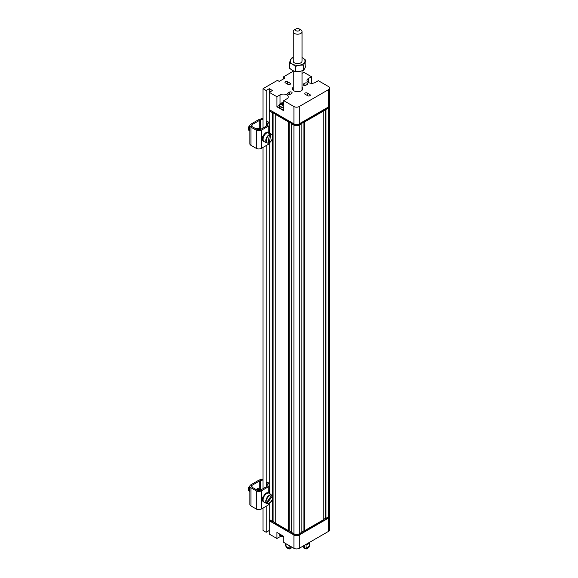 <?xml version="1.0" encoding="UTF-8"?>
<svg xmlns="http://www.w3.org/2000/svg" width="578" height="578" viewBox="0 0 578 578"><rect width="100%" height="100%" fill="white"/><g stroke="black" fill="none" stroke-linecap="round" stroke-linejoin="round"><path stroke-width="0.87" d="M303.277 545.964L303.277 547.734L304.389 548.233A1.257 0.73 0 0 0 306.058 548.175L309.201 546.362A1.257 0.73 0 0 0 309.57 545.842L309.57 542.33M308.493 542.952A1.221 0.708 -60 0 1 307.987 544.216A1.221 0.708 -60 0 1 307.019 544.57A1.221 0.708 -60 0 1 306.766 544.014A1.221 0.708 -60 0 1 306.766 543.949M306.08 548.356L306.065 549.1L308.919 547.453L309.172 546.571M305.386 548.378L306.065 549.1M306.766 544.043A1.221 0.708 120 0 0 307.149 543.732M285.655 543.544L285.655 545.842A1.257 0.73 0 0 0 286.023 546.362L289.173 548.175A1.257 0.73 0 0 0 290.835 548.233L291.948 547.734L291.948 547.171M286.052 546.571L286.312 547.453L289.159 549.1L289.144 548.356M289.159 549.1L289.838 548.378M269.493 142.556L269.493 143.113A2.37 1.373 180 0 1 268.799 144.081L261.429 148.336A3.706 2.139 180 0 1 256.191 148.336L250.946 145.309A3.706 2.139 180 0 1 249.855 143.792L249.855 125.628A3.706 2.139 0 0 0 250.946 127.146L256.191 130.173A3.706 2.139 0 0 0 261.429 130.173L268.799 125.917A2.37 1.373 0 0 0 269.493 124.949A2.37 1.373 0 0 0 269.413 124.595L268.04 121.633L266.603 121.857L266.603 125.975M263.004 119.35L260.534 119.935L260.534 129.479M263.004 118.432L259.977 119.14A3.706 2.139 180 0 0 258.749 119.61L250.946 124.118A3.706 2.139 0 0 0 249.855 125.628M267.982 125.079L266.603 121.857M267.982 124.812A0.889 0.513 180 0 1 268.011 124.949A0.889 0.513 180 0 1 267.751 125.31L260.382 129.566A2.225 1.286 180 0 1 257.239 129.566L251.994 126.539A2.225 1.286 180 0 1 251.343 125.628A2.225 1.286 180 0 1 251.994 124.718L251.994 126.539M259.797 129.739L259.797 120.217L251.994 124.718M259.797 120.217A2.225 1.286 180 0 1 260.534 119.935M256.032 128.865L256.972 128.323A3.186 1.842 -60 0 1 258.568 128.164A3.186 1.842 -60 0 1 259.219 129.407M258.171 128.807A3.186 1.842 120 0 0 257.954 128.02M269.493 503.185L269.493 503.749A2.37 1.373 180 0 1 268.799 504.717L261.429 508.972A3.706 2.139 180 0 1 256.191 508.972L250.946 505.945A3.706 2.139 180 0 1 249.855 504.428L249.855 486.264A3.706 2.139 0 0 0 250.946 487.774L256.191 490.801A3.706 2.139 0 0 0 261.429 490.801L268.799 486.553A2.37 1.373 0 0 0 269.493 485.578A2.37 1.373 0 0 0 269.413 485.224L268.04 482.269L266.603 482.486L266.603 486.604M263.004 479.986L260.534 480.564L260.534 490.108M263.004 479.061L259.977 479.776A3.706 2.139 180 0 0 258.749 480.246L250.946 484.747A3.706 2.139 0 0 0 249.855 486.264M267.982 485.715L266.603 482.486M267.982 485.448A0.889 0.513 180 0 1 268.011 485.578A0.889 0.513 180 0 1 267.751 485.946L260.382 490.202A2.225 1.286 180 0 1 257.239 490.202L251.994 487.175A2.225 1.286 180 0 1 251.343 486.264A2.225 1.286 180 0 1 251.994 485.354L251.994 487.175M259.797 490.375L259.797 480.845L251.994 485.354M259.797 480.845A2.225 1.286 180 0 1 260.534 480.564M256.032 489.501L256.972 488.959A3.186 1.842 -60 0 1 258.568 488.8A3.186 1.842 -60 0 1 259.219 490.043M258.171 489.443A3.186 1.842 120 0 0 257.954 488.648M264.117 496.17A2.969 1.712 120 0 0 264.016 496.336A3.186 1.842 -60 0 1 264.514 495.7M269.651 493.547A5.188 2.998 120 0 0 269.478 493.402A5.188 2.998 120 0 0 264.132 496.3A5.188 2.998 120 0 0 264.298 502.376L266.978 503.561A4.877 2.818 -60 0 1 266.942 503.546L266.111 502.802M266.545 502.694C264.413 501.148 269.861 493.222 271.602 495.332L266.545 502.694L265.15 502.376A5 2.883 120 0 0 265.916 503.091M271.602 495.332L270.692 494.32A5 2.883 120 0 1 270.952 494.479L269.478 493.402M271.45 495.043L272.368 496.054L266.942 503.546M272.346 495.693L272.368 496.054C274.499 497.6 269.045 505.519 267.303 503.409M259.811 490.382A2.969 1.712 120 0 0 259.739 490.339L259.876 490.419A2.969 1.712 120 0 0 258.438 490.556M259.739 490.339A2.969 1.712 120 0 0 258.185 490.527M259.421 490.223A2.969 1.712 120 0 0 259.168 490.007A2.969 1.712 120 0 0 257.448 490.303M259.081 489.963A2.969 1.712 120 0 0 259.009 489.913A2.969 1.712 120 0 0 257.275 490.223M258.691 489.797A2.969 1.712 120 0 0 258.438 489.588A2.969 1.712 120 0 0 256.704 489.891M258.359 489.544A2.969 1.712 120 0 0 258.279 489.494A2.969 1.712 120 0 0 256.553 489.804M257.969 489.378A2.969 1.712 120 0 0 257.709 489.161A2.969 1.712 120 0 0 256.755 489.082M257.629 489.125A2.969 1.712 120 0 0 257.55 489.075A2.969 1.712 120 0 0 257.015 488.937M249.855 489.595A2.969 1.712 120 0 0 249.855 491.119M249.855 489.002A2.969 1.712 120 0 0 249.855 491.351M249.855 487.579A2.969 1.712 120 0 0 249.45 491.213A2.969 1.712 120 0 0 249.638 491.358A2.969 1.712 120 0 0 249.855 491.452M249.855 487.276A2.969 1.712 120 0 0 249.291 491.127A2.969 1.712 120 0 0 249.479 491.264A2.969 1.712 120 0 0 249.559 491.307M249.855 486.329A2.969 1.712 120 0 0 248.721 490.794A2.969 1.712 120 0 0 248.908 490.932A2.969 1.712 120 0 0 249.219 491.054M249.869 486.098A2.969 1.712 120 0 0 248.562 490.708A2.969 1.712 120 0 0 248.75 490.845A2.969 1.712 120 0 0 248.829 490.888M270.735 134.175A4.877 2.818 -60 0 1 271.848 134.501L269.478 132.767A5.188 2.998 120 0 0 264.132 135.664A5.188 2.998 120 0 0 264.298 141.74L266.978 142.932A4.877 2.818 -60 0 1 266.082 138.915A4.877 2.818 -60 0 1 269.521 134.508L268.582 133.843A5 2.883 120 0 1 269.796 133.511L270.872 134.558L269.254 142.585L268.026 142.296M270.872 134.558C274.03 133.402 272.289 142.051 269.254 142.585L269.008 142.744M269.659 134.891C266.624 135.425 264.876 144.074 268.033 142.918L269.521 134.508M269.579 134.573L269.796 133.511M259.811 129.754A2.969 1.712 120 0 0 259.739 129.703L259.876 129.783A2.969 1.712 120 0 0 258.944 129.71A2.969 1.712 120 0 0 258.438 129.92M259.739 129.703A2.969 1.712 120 0 0 258.792 129.624A2.969 1.712 120 0 0 258.185 129.891M259.421 129.588A2.969 1.712 120 0 0 259.168 129.371A2.969 1.712 120 0 0 258.214 129.291A2.969 1.712 120 0 0 257.448 129.674M259.081 129.328A2.969 1.712 120 0 0 259.009 129.284A2.969 1.712 120 0 0 258.063 129.197A2.969 1.712 120 0 0 257.275 129.588M258.691 129.161A2.969 1.712 120 0 0 258.438 128.952A2.969 1.712 120 0 0 257.485 128.872A2.969 1.712 120 0 0 256.704 129.255M258.359 128.908A2.969 1.712 120 0 0 258.279 128.858A2.969 1.712 120 0 0 257.333 128.778A2.969 1.712 120 0 0 256.553 129.169M257.969 128.742A2.969 1.712 120 0 0 257.709 128.533A2.969 1.712 120 0 0 256.762 128.446A2.969 1.712 120 0 0 256.755 128.446M257.629 128.489A2.969 1.712 120 0 0 257.55 128.439A2.969 1.712 120 0 0 257.015 128.302M249.855 128.959A2.969 1.712 120 0 0 249.819 129.125A2.969 1.712 120 0 0 249.855 130.483M249.855 128.367A2.969 1.712 120 0 0 249.855 130.715M249.855 126.943A2.969 1.712 120 0 0 249.089 128.706A2.969 1.712 120 0 0 249.638 130.722A2.969 1.712 120 0 0 249.855 130.816M249.855 126.64A2.969 1.712 120 0 0 249.479 130.628A2.969 1.712 120 0 0 249.559 130.671M249.855 125.693A2.969 1.712 120 0 0 248.359 128.287A2.969 1.712 120 0 0 248.908 130.303A2.969 1.712 120 0 0 249.219 130.418M249.869 125.469A2.969 1.712 120 0 0 248.237 128.07A2.969 1.712 120 0 0 248.75 130.209A2.969 1.712 120 0 0 248.829 130.252M268.965 132.514A5.151 2.977 -60 0 0 266.942 132.615L266.314 132.499L266.306 133.15M265.555 132.926L262.455 138.778M263.821 141.429A5.151 2.977 -60 0 1 263.12 137.477A5.151 2.977 -60 0 1 266.183 133.041L265.764 132.803A5.151 2.977 -60 0 0 262.672 137.347A5.151 2.977 -60 0 0 263.525 141.263L262.369 138.641C263.192 136.675 261.148 137.499 265.613 132.788M266.386 132.355L268.676 132.34A5.151 2.977 -60 0 0 266.523 132.376L266.314 132.499M268.965 493.15A5.151 2.977 -60 0 0 264.478 495.368L264.587 495.592M263.402 496.011L262.455 499.414M263.821 502.065A5.151 2.977 -60 0 1 263.9 496.264L263.481 496.018A5.151 2.977 -60 0 0 263.525 501.899C262.044 500.692 261.993 498.713 263.366 495.967M263.944 495.071C265.577 493.027 267.152 492.326 268.676 492.969A5.151 2.977 -60 0 0 264.059 495.129L263.987 495.115M283.719 107.624A4.154 2.399 180 0 1 280.518 106.923A4.154 2.399 180 0 1 279.304 105.225L279.304 106.916A4.154 2.399 0 0 0 280.518 108.613A4.154 2.399 0 0 0 283.719 109.314M283.719 107.233A3.967 2.29 180 0 1 280.648 106.569A3.967 2.29 180 0 1 279.846 104.004A3.967 2.29 180 0 1 283.719 102.667L279.304 105.225A4.154 2.399 180 0 1 279.723 104.177M282.555 105.189L282.476 104.184A1.004 0.578 180 0 1 282.454 104.098A1.004 0.578 180 0 1 282.476 103.953L281.696 103.672L282.476 103.224L283.018 104.806M283.336 104.64L283.249 103.505L282.476 103.224M283.249 103.505A1.004 0.578 180 0 1 283.661 103.505L283.581 104.64M282.476 104.184A7.398 4.27 120 0 0 281.696 104.806L282.476 105.254A7.398 4.27 -60 0 1 283.249 104.632A1.004 0.578 180 0 0 283.661 104.632L283.719 104.676M282.476 103.953L282.563 105.174M279.723 535.322A3.967 2.29 0 0 0 283.719 536.839L279.304 534.274A4.154 2.399 0 0 0 283.719 536.666M299.187 28.9L300.762 29.81A4.451 2.572 180 0 1 302.063 31.624L302.063 61.051A4.451 2.572 180 0 1 299.317 63.428A4.451 2.572 180 0 1 294.469 62.865A4.451 2.572 180 0 1 293.335 61.767A4.451 2.572 180 0 1 293.162 61.051L293.162 31.624A4.451 2.572 180 0 1 294.469 29.81L296.037 28.9A2.225 1.286 180 0 1 299.187 28.9A2.225 1.286 180 0 1 298.226 31.046A2.225 1.286 180 0 1 295.698 30.461A2.225 1.286 180 0 1 296.037 28.9M302.858 58.024A7.413 4.284 0 0 0 302.063 57.627L302.858 58.024A7.413 4.284 0 0 1 304.779 62.157L305.885 60.314L302.858 58.024M293.162 57.627A7.413 4.284 0 0 0 290.452 59.946A7.413 4.284 0 0 0 292.367 64.079A7.413 4.284 0 0 0 299.534 65.184A7.413 4.284 0 0 0 304.779 62.157L303.667 65.09L303.667 70.306L304.779 68.457L305.885 65.531L305.885 60.314M293.162 57.518L291.558 58.096L289.34 62.872L292.367 64.079L295.394 66.369L299.534 65.184L303.667 65.09M295.394 66.369L295.394 71.585L292.367 70.379L289.34 68.088L289.34 62.872M295.394 71.585L299.534 71.484L303.667 70.306M302.063 31.624A4.451 2.572 180 0 1 298.848 34.095A4.451 2.572 180 0 1 293.335 32.339A4.451 2.572 180 0 1 293.162 31.624M328.55 106.923A3.706 2.139 0 0 0 329.641 105.406L329.641 88.087A3.706 2.139 180 0 1 328.55 89.604L299.187 106.554A3.706 2.139 180 0 1 293.942 106.554L283.719 100.651L283.719 110.701L276.898 106.771L276.898 96.714L269.297 92.328L269.297 109.647L293.942 123.873A3.706 2.139 0 0 0 299.187 123.873L328.55 106.923L328.55 89.604M283.191 79.099L283.191 77.04L293.162 71.282M302.063 73.413L303.905 72.344L311.506 76.737L311.506 83.297M308.363 82.488L308.363 78.55A4.819 2.782 180 0 0 306.954 80.523A4.819 2.782 180 0 0 309.924 83.088A4.819 2.782 180 0 0 315.183 82.488L318.326 80.674L328.55 86.577A3.706 2.139 180 0 1 329.641 88.087M269.297 92.328L272.44 90.508L269.297 88.694L269.297 92.328M266.155 506.241L266.155 532.28L263.004 530.467L263.004 508.062M263.004 488.685L263.004 147.426M263.004 128.049L263.004 88.694L277.426 80.371L279.21 81.397L284.976 78.066L283.191 77.04M290.272 94.265A1.626 0.939 180 0 1 288.494 94.467A1.626 0.939 180 0 1 287.49 93.6A1.626 0.939 180 0 1 287.967 92.935L289.332 92.148A1.626 0.939 180 0 1 291.102 91.945A1.626 0.939 180 0 1 292.107 92.812A1.626 0.939 180 0 1 291.63 93.477L290.272 94.265M302.063 87.148A5.188 2.998 180 0 1 302.807 88.694A5.188 2.998 180 0 1 299.599 91.461A5.188 2.998 180 0 1 293.942 90.811A5.188 2.998 180 0 1 292.425 88.694A5.188 2.998 180 0 1 293.162 87.148M304.96 83.124A1.626 0.939 180 0 1 306.73 82.921A1.626 0.939 180 0 1 307.734 83.788A1.626 0.939 180 0 1 307.258 84.453L305.899 85.241A1.626 0.939 180 0 1 304.122 85.443A1.626 0.939 180 0 1 303.118 84.576A1.626 0.939 180 0 1 303.594 83.911L304.96 83.124L304.96 85.508M307.785 95.775L305.162 94.265A1.481 0.86 180 0 1 304.729 93.658A1.481 0.86 180 0 1 305.646 92.87A1.481 0.86 180 0 1 307.265 93.051L309.88 94.568A1.481 0.86 180 0 1 310.321 95.175A1.481 0.86 180 0 1 309.403 95.962A1.481 0.86 180 0 1 307.785 95.775M290.062 84.337L290.062 83.124A1.481 0.86 180 0 1 290.496 83.731A1.481 0.86 180 0 1 289.578 84.518A1.481 0.86 180 0 1 287.967 84.337L285.344 82.82A1.481 0.86 180 0 1 284.911 82.213A1.481 0.86 180 0 1 285.821 81.426A1.481 0.86 180 0 1 287.439 81.606L287.439 84.034M290.062 83.124L287.439 81.606M276.898 96.714L280.048 94.9A4.819 2.782 180 0 1 285.301 94.293A4.819 2.782 180 0 1 288.278 96.866A4.819 2.782 180 0 1 286.861 98.838L283.719 100.651M308.363 78.55L311.506 76.737M263.004 88.694L266.155 90.508L269.297 88.694M276.898 106.771L279.304 105.384M266.155 90.508L266.155 126.235M266.155 145.613L266.155 486.871M266.155 532.28L269.297 530.467M272.44 499.291L272.44 521.385L269.297 519.564L269.297 520.778L293.942 535.004A3.706 2.139 0 0 0 299.187 535.004L328.55 518.054A3.706 2.139 0 0 0 329.641 516.537A3.706 2.139 0 0 0 329.489 515.93M269.716 109.885L269.716 110.853L272.44 112.674L269.297 110.853L269.297 109.647M269.297 124.342L269.297 110.853L269.716 110.615M272.867 112.674L294.151 124.964A3.41 1.972 0 0 0 298.978 124.964L328.34 108.007A3.41 1.972 0 0 0 329.344 106.619L329.344 106.244M329.344 516.168L329.344 516.537A3.41 1.972 180 0 1 328.34 517.931L298.978 534.881A3.41 1.972 180 0 1 294.151 534.881L269.716 520.778L269.716 519.81M269.716 520.532L269.297 520.778L269.297 534.101L276.898 538.486L276.898 532.432L283.719 536.37L283.719 542.424L293.942 548.327A3.706 2.139 0 0 0 299.187 548.327L328.55 531.37A3.706 2.139 0 0 0 329.641 529.86L329.641 516.537M276.898 538.486L280.048 536.673A4.819 2.782 180 0 1 280.865 536.29M323.203 519.564L325.508 518.358L323.203 519.687M304.534 530.705L323.203 519.925L323.203 111.222L304.534 121.994L304.534 530.705L301.81 532.042M291.319 532.042L289.014 530.705L291.319 531.919M275.171 522.714L272.867 521.385L275.171 522.591M304.115 530.705L301.81 531.919M301.81 123.331L301.81 532.28L299.187 533.797A3.706 2.139 180 0 1 293.942 533.797L291.319 532.28L291.319 123.331M304.534 121.994L304.115 121.994M303.905 122.117L303.905 530.705M329.489 106.012A3.706 2.139 180 0 1 329.641 106.619A3.706 2.139 180 0 1 328.55 108.129L325.508 109.647M325.298 518.358L325.298 109.762M269.297 519.564L269.297 504.291M269.297 484.978L269.297 143.662M272.44 495.837L272.44 138.655M272.44 135.201L272.44 112.674M273.076 112.789L273.076 521.385M289.014 121.994L288.595 121.994L288.595 530.705L275.171 522.953L275.171 114.003M288.595 121.994L275.171 114.249M289.224 122.117L289.224 530.705M301.81 123.569L299.187 125.086A3.706 2.139 180 0 1 293.942 125.086L291.319 123.569M329.641 106.619L329.641 515.33A3.706 2.139 180 0 1 328.55 516.84L325.927 518.358L325.927 109.647M325.508 518.358L325.927 518.358M272.44 521.385L272.867 521.385M288.595 530.705L289.014 530.705M306.058 544.36L306.058 548.175M309.201 546.362L309.201 542.547M304.389 545.321L304.389 548.233M286.023 543.754L286.023 546.362M289.173 548.175L289.173 545.574M290.835 548.233L290.835 546.535M250.946 145.309L250.946 127.146M256.191 130.173L256.191 148.336M261.429 148.336L261.429 130.173M268.799 125.917L268.799 132.405M268.799 142.65L268.799 144.081M250.946 505.945L250.946 487.774M256.191 490.801L256.191 508.972M261.429 508.972L261.429 490.801M268.799 486.553L268.799 493.041M268.799 503.532L268.799 504.717M266.183 502.831A4.877 2.818 -60 0 1 267.18 497.297A4.877 2.818 -60 0 1 271.581 494.978M272.426 495.845A4.877 2.818 -60 0 1 272.686 497.766M269.68 502.976A4.877 2.818 -60 0 1 266.978 503.561C271.075 503.062 272.881 500.461 272.397 495.751M269.146 142.744C272.606 140.021 273.51 137.268 271.848 134.501A4.877 2.818 -60 0 1 272.686 137.131M269.68 142.34A4.877 2.818 -60 0 1 269.247 142.621M267.787 143.077A4.877 2.818 -60 0 1 266.978 142.932L267.867 143.098M265.996 493.287L264.002 495.093M299.187 106.554L299.187 123.873M293.942 106.554L293.942 123.873M287.967 92.935L287.967 94.265M289.332 94.532L289.332 92.148M303.594 83.911L303.594 85.241M309.88 95.775L309.88 94.568M307.265 95.478L307.265 93.051M280.048 103.744L280.048 94.9M328.34 108.007L328.34 107.038M298.978 123.988L298.978 124.964M294.151 123.988L294.151 124.964M328.55 518.054L328.55 531.37M299.187 535.004L299.187 548.327M293.942 535.004L293.942 548.327M280.048 535.755L280.048 536.673M298.978 533.906L298.978 534.881M328.34 517.931L328.34 516.963M294.151 534.881L294.151 533.906M293.942 533.797L293.942 125.086M299.187 533.797L299.187 125.086M328.55 516.84L328.55 108.129M269.493 124.949L269.493 132.781M269.493 485.578L269.493 493.417M279.304 533.819L279.304 534.274M302.063 90.24L302.063 70.877M293.162 90.24L293.162 70.798"/></g></svg>
